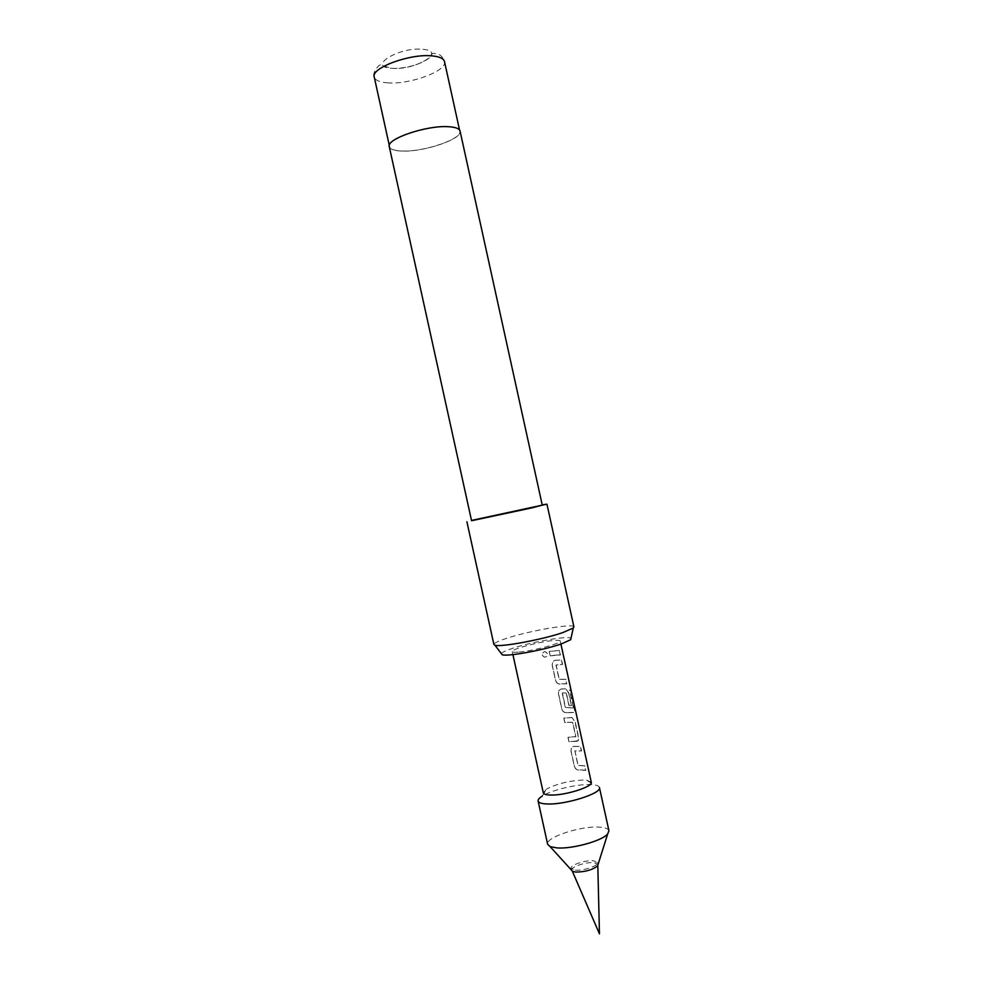 <?xml version="1.0" encoding="UTF-8"?>
<svg xmlns="http://www.w3.org/2000/svg" width="983" height="983" viewBox="0 0 983 983"><rect width="100%" height="100%" fill="white"/><g stroke="black" fill="none" stroke-linecap="round" stroke-linejoin="round"><path stroke-width="0.74" stroke-dasharray="4.92 3.69" d="M542.297 654.887C543.746 657.529 545.43 657.799 547.359 655.71L547.568 653.928C545.737 650.992 543.968 650.955 542.247 653.818L542.26 654.924C543.697 657.566 545.356 657.848 547.261 655.772L547.47 653.99C545.651 651.053 543.906 651.004 542.211 653.842L542.26 654.924M575.325 870.139C582.944 870.901 597.639 866.183 597.75 862.976L593.376 860.703C585.229 859.978 569.894 865.212 571.098 868.358L575.325 870.139M571.516 870.287C570.312 867.117 585.647 861.87 593.793 862.619L598.168 864.426M608.944 830.795C608.293 828.62 604.914 827.391 598.782 827.108C580.105 825.929 545.147 837.528 547.629 844.274M599.433 787.518C599.065 786.13 597.086 785.208 593.486 784.778L589.419 784.545C575.854 784.274 551.586 790.172 542.358 796.021L546.597 789.017L543.304 792.814M591.287 782.271L586.704 780.195L583.533 780.023C569.513 780.662 557.189 783.66 546.597 789.017M501.318 653.597C502.141 652.343 505.618 650.685 511.762 648.596C530.697 642.046 568.297 635.436 571 638.274M573.925 626.921C574.219 622.964 528.891 630.791 506.073 638.495C497.939 641.174 493.884 643.189 493.896 644.516M402.293 151.001C424.042 152.033 462.575 138.922 459.798 131.157C459.122 128.638 455.203 127.188 448.039 126.795C426.315 125.308 386.147 139.095 389.551 146.602C390.374 149.281 394.625 150.743 402.293 151.001M389.28 146.664C390.116 149.355 394.392 150.841 402.133 151.087C424.042 152.119 462.858 138.922 460.069 131.095M471.57 520.732L542.272 505.176M471.508 520.437L542.211 504.881M581.322 769.947L585.831 770.279L584.86 765.843L578.078 765.29L574.957 751.024L581.58 750.901L580.609 746.466L573.691 746.343L571.467 747.756L571.037 750.766L574.404 766.162C575.239 768.595 576.726 769.873 578.876 770.008L581.322 769.947M575.006 741.231L578.422 740.518L578.594 737.299L575.19 721.78L571.934 717.504L563.873 718.032L564.844 722.431L572.782 722.222L575.891 736.746L568.076 737.262L569.046 741.661L575.006 741.231M568.702 712.528L575.276 712.417L570.84 690.447L569.636 690.005L573.458 707.883L565.422 707.465L562.473 692.88L566.368 692.966L569.132 705.548L571.651 705.647L568.862 692.929L565.63 688.727L561.146 688.997L558.983 690.41L558.504 693.519L561.883 708.927C562.718 711.348 564.193 712.601 566.331 712.675L568.702 712.528M562.387 683.799L566.847 683.75L565.876 679.314L559.241 679.265L556.12 665L562.595 664.373L561.625 659.937L554.842 660.318L552.741 661.719L552.225 664.889L555.604 680.31C556.439 682.718 557.914 683.947 560.04 683.996L562.387 683.799M556.071 655.083L560.519 654.899L559.548 650.463L549.276 651.385L550.234 655.796L556.071 655.083M519.147 652.061C533.204 650.93 561.883 643.189 560.236 641.027C559.954 640.277 557.508 640.13 552.888 640.572C538.758 641.825 510.914 649.321 512.241 651.569C512.475 652.282 514.785 652.454 519.147 652.061M550.111 655.845L560.285 654.973L559.315 650.525L549.153 651.446L550.234 655.796M552.114 664.95L555.493 680.371C556.317 682.78 557.779 684.021 559.88 684.07L566.613 683.824L565.643 679.388L559.094 679.339L555.96 665.061L562.362 664.434L561.391 659.998L554.682 660.379L552.618 661.768L552.225 664.889M573.212 707.957L565.262 707.539L562.178 693.04L566.159 693.04L568.924 705.622L571.418 705.72L568.629 692.99L565.422 688.8L560.986 689.071L558.86 690.459L558.393 693.58L561.772 709.001C562.595 711.422 564.058 712.663 566.171 712.749L575.018 712.491L570.582 690.508L569.378 690.078L573.458 707.883M571.737 717.578L563.763 718.106L564.721 722.505L572.585 722.296L575.719 736.599L567.965 737.336L568.936 741.735L576.935 741.317L578.188 740.604L578.373 737.373L574.969 721.854L571.934 717.504M570.926 750.84L574.293 766.249C575.116 768.669 576.591 769.947 578.729 770.082L585.598 770.353L584.627 765.917L577.93 765.364L574.834 750.877L581.346 750.975L580.375 746.539L573.544 746.416L571.344 747.817L571.037 750.766M422.985 49.31C447.523 51.362 414.494 70.776 391.627 68.294C366.29 66.955 398.987 46.57 422.985 49.31M387.302 82.805C409.284 84.919 447.634 70.936 444.513 61.597C444.23 59.521 442.743 57.333 440.077 55.048C434.363 52.971 431.611 52.787 431.82 54.495C431.144 55.957 430.898 58.894 416.055 64.817C406.028 67.655 397.869 68.822 391.59 68.306L380.556 64.989C378.578 64.399 371.648 73.909 374.253 77.055C375.199 80.262 379.536 82.179 387.302 82.805M597.811 865.679L597.75 862.976M586.704 780.195L593.486 784.778M459.553 130.002L459.798 131.157M571.098 868.358L571.479 870.115M560.912 644.049L560.236 641.027M512.905 654.604L512.241 651.569M597.75 862.496L598.131 864.254M389.293 145.447L389.551 146.602M572.364 871.27L571.295 868.788"/><path stroke-width="1.47" d="M598.131 864.254L597.59 865.962C592.417 869.918 585.143 871.958 575.743 872.081L572.684 871.442L571.479 870.115M538.119 801.01L547.629 844.274L550.111 846.621L557.042 847.924C572.339 849.128 602.235 840.846 607.666 833.965L608.944 830.795L599.433 787.518C602.235 793.22 565.803 804.844 547.371 803.971C541.694 803.787 538.61 802.792 538.119 801.01C537.861 799.584 539.274 797.913 542.358 796.021M512.905 654.604L543.304 792.814C543.685 794.19 546.118 794.94 550.603 795.05C565.016 795.628 593.413 786.633 591.287 782.271L560.912 644.049M571 638.274L570.693 639.687L561.649 643.804C544.029 650.095 507.13 656.841 502.19 654.739L501.318 653.597M466.9 521.752L493.896 644.516L494.953 645.217C500.396 647.416 542.776 639.564 562.94 632.548L573.261 628.002L573.925 626.921L546.953 504.156L471.508 520.437M460.069 131.095C459.38 128.552 455.436 127.09 448.223 126.696C426.327 125.197 385.852 139.095 389.28 146.664L471.57 520.732L532 507.855L542.272 505.176L460.069 131.095M542.211 504.881L546.953 504.156M459.553 130.002L444.513 61.597C443.726 58.575 439.708 56.682 432.471 55.933C410.476 53.266 370.505 67.987 374.253 77.055L389.293 145.447M572.364 871.27L599.458 933.85L597.811 865.679M597.59 865.962L607.666 833.965M570.693 639.687L573.261 628.002M502.19 654.739L494.953 645.217M572.684 871.442L550.111 846.621"/></g></svg>
